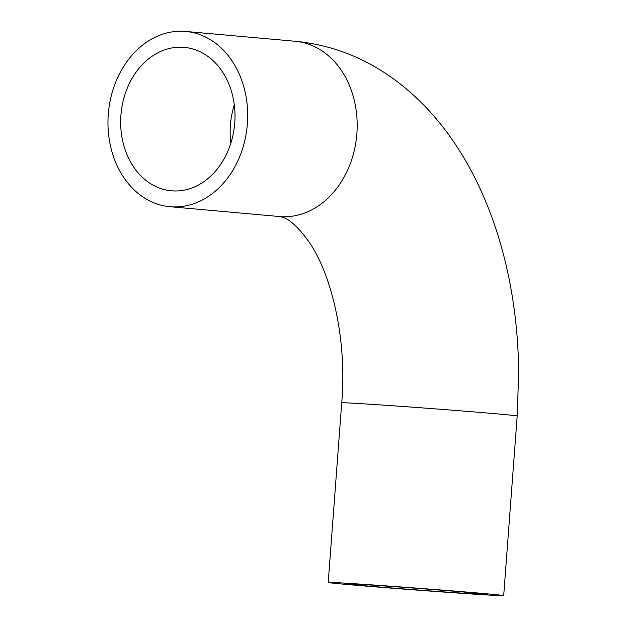 <?xml version="1.0" encoding="UTF-8"?>
<svg xmlns="http://www.w3.org/2000/svg" width="627" height="627" viewBox="0 0 627 627"><rect width="100%" height="100%" fill="white"/><g stroke="black" fill="none" stroke-linecap="round" stroke-linejoin="round"><path stroke-width="0.94" d="M372.187 585.132A72.011 0.799 4.3 0 1 447.709 590.72A72.011 0.799 4.3 0 1 487.759 594.451A72.011 0.799 4.3 0 1 415.897 589.85A72.011 0.799 4.3 0 1 344.145 583.651A72.011 0.799 4.3 0 1 372.187 585.132M172.425 190.882A72.011 57.049 95.1 0 1 171.398 190.804A72.011 57.049 95.1 0 1 121.011 113.989A72.011 57.049 95.1 0 1 184.26 47.362A72.011 57.049 95.1 0 1 234.702 123.527A72.011 57.049 95.1 0 1 172.425 190.882M469.427 593.847A87.984 0.972 -175.7 0 0 503.693 595.65A87.984 0.972 -175.7 0 0 416.022 588.079A87.984 0.972 -175.7 0 0 328.219 582.459A87.984 0.972 -175.7 0 0 377.156 587.013A87.984 0.972 -175.7 0 0 469.427 593.847M184.424 31.35A87.984 69.699 95.1 0 1 185.686 31.452A87.984 69.699 95.1 0 1 247.25 125.306A87.984 69.699 95.1 0 1 169.972 206.714A87.984 69.699 95.1 0 1 108.338 113.652A87.984 69.699 95.1 0 1 184.424 31.35M230.861 143.16A72.011 57.049 95.1 0 1 234.294 104.827M185.686 31.452L295.184 41.264C328.987 44.572 360.055 55.905 388.372 75.279C406.821 87.945 423.374 103.173 438.022 120.956C490.714 184.589 518.145 277.447 518.662 373.904L517.197 416.007A87.984 0.972 -175.7 0 0 468.259 411.453A87.984 0.972 -175.7 0 0 375.981 404.619A87.984 0.972 -175.7 0 0 341.723 402.816L328.219 582.459M295.184 41.264A87.984 69.699 95.1 0 1 356.818 134.327A87.984 69.699 95.1 0 1 280.731 216.628A87.984 69.699 95.1 0 1 279.47 216.534C281.938 217.287 290.34 216.166 308.774 241.646C331.001 272.863 347.358 338.737 341.723 402.816M517.197 416.007L503.693 595.65M169.972 206.714L279.47 216.534"/></g></svg>
